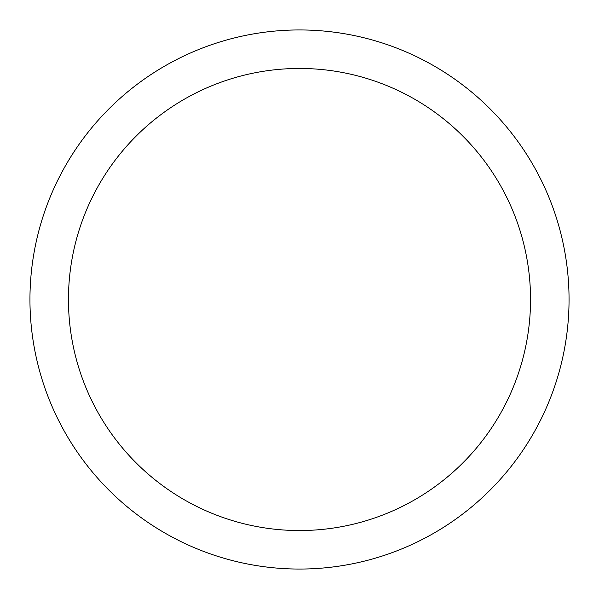 <?xml version="1.0" encoding="UTF-8"?>
<svg xmlns="http://www.w3.org/2000/svg" width="599" height="599" viewBox="0 0 599 599"><rect width="100%" height="100%" fill="white"/><g stroke="black" fill="none" stroke-linecap="round" stroke-linejoin="round"><path stroke-width="0.9" d="M299.5 29.95A269.55 269.55 0 0 1 569.05 299.5A269.55 269.55 0 0 1 299.5 569.05A269.55 269.55 0 0 1 29.95 299.5A269.55 269.55 0 0 1 299.5 29.95M299.5 530.542A231.042 231.042 0 0 1 68.458 299.5A231.042 231.042 0 0 1 299.5 68.458A231.042 231.042 0 0 1 530.542 299.5A231.042 231.042 0 0 1 299.5 530.542"/></g></svg>
